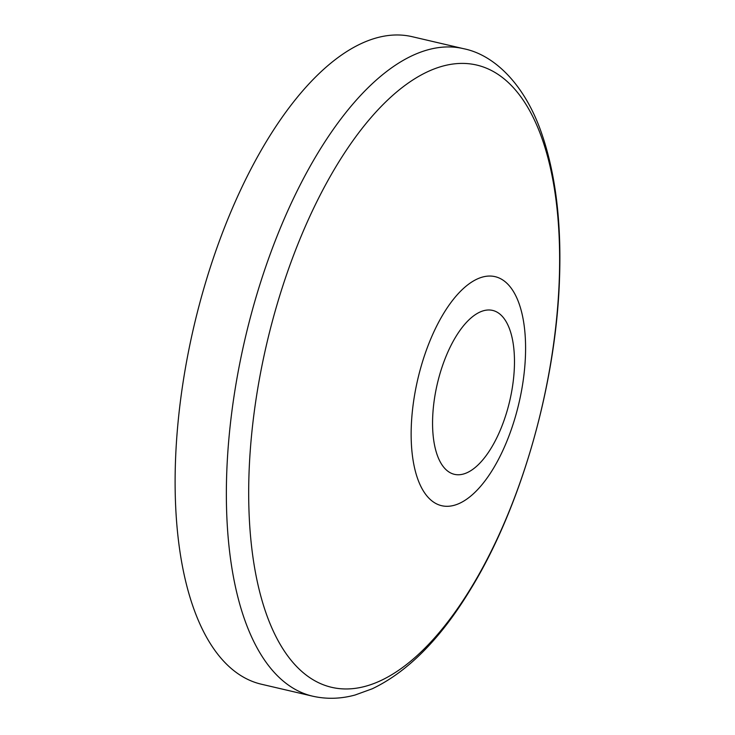 <?xml version="1.0" encoding="UTF-8"?>
<svg xmlns="http://www.w3.org/2000/svg" width="735" height="735" viewBox="0 0 735 735"><rect width="100%" height="100%" fill="white"/><g stroke="black" fill="none" stroke-linecap="round" stroke-linejoin="round"><path stroke-width="1.1" d="M175.426 462.839A332.422 146.853 -76.9 0 1 412.427 36.75L463.675 48.712A332.422 146.853 -76.9 0 0 226.674 474.801A332.422 146.853 -76.9 0 0 312.531 696.155L261.274 684.193A332.422 146.853 -76.9 0 1 175.426 462.839M432.639 418.298A84.176 37.191 -76.9 0 1 476.115 314.148A84.176 37.191 -76.9 0 1 514.399 366.453A84.176 37.191 -76.9 0 1 470.924 470.602A84.176 37.191 -76.9 0 1 432.639 418.298M411.251 427.393A117.618 51.955 -76.9 0 1 471.989 281.873A117.618 51.955 -76.9 0 1 525.479 354.959A117.618 51.955 -76.9 0 1 464.74 500.48A117.618 51.955 -76.9 0 1 411.251 427.393M248.981 474.589A319.56 141.175 -76.9 0 1 414.007 79.224A319.56 141.175 -76.9 0 1 559.335 277.775A319.56 141.175 -76.9 0 1 394.3 673.15A319.56 141.175 -76.9 0 1 248.981 474.589M312.531 696.155C326.478 699.325 340.663 698.948 355.088 695.016L372.222 688.796C407.833 671.744 440.449 638.862 470.051 590.141C521.234 507.26 556.478 383.486 559.574 276.737C561.411 219.719 555.118 171.025 540.694 130.674C523.88 83.744 494.021 54.776 463.675 48.712"/></g></svg>
